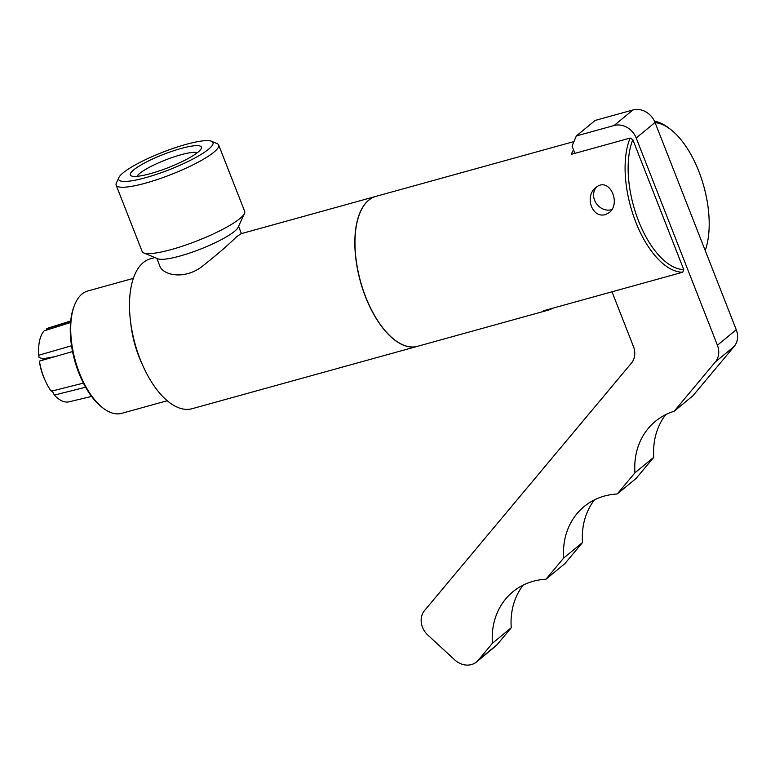 <?xml version="1.0" encoding="UTF-8"?>
<svg xmlns="http://www.w3.org/2000/svg" width="775" height="775" viewBox="0 0 775 775"><rect width="100%" height="100%" fill="white"/><g stroke="black" fill="none" stroke-linecap="round" stroke-linejoin="round"><path stroke-width="1.16" d="M574.905 153.353L572.057 146.078L576.329 135.954L614.12 125.502A18.348 15.713 50.5 0 1 636.197 137.998L717.417 345.253A18.348 15.713 50.5 0 1 715.364 361.935L674.114 411.273A73.392 62.843 -129.5 0 0 655.379 421.338A73.392 62.843 -129.5 0 0 634.948 472.808L617.249 493.975A73.392 62.843 -129.5 0 0 584.108 506.579A73.392 62.843 -129.5 0 0 563.687 558.048L545.978 579.216A73.392 62.843 -129.5 0 0 512.837 591.819A73.392 62.843 -129.5 0 0 492.416 643.289L478.301 660.174A18.348 15.713 50.5 0 1 476.528 661.937A18.348 15.713 50.5 0 1 454.731 659.883L427.848 635.083A18.348 15.713 50.5 0 1 424.526 610.584L631.383 363.175A18.348 15.713 -129.5 0 0 633.427 346.483L611.998 291.807M476.528 661.937L495.37 646.398A18.348 15.713 -129.5 0 0 497.133 644.645L511.248 627.76L492.416 643.289M563.687 558.048L582.519 542.519L564.82 563.687L545.978 579.216M511.248 627.76A73.392 62.843 50.5 0 1 523.144 585.135M634.948 472.808L653.79 457.279L636.091 478.446L617.249 493.975M582.519 542.519A73.392 62.843 50.5 0 1 594.415 499.894M576.329 135.954L595.171 120.425L632.962 109.963A18.348 15.713 -129.5 0 1 655.03 122.469L736.25 329.714A18.348 15.713 -129.5 0 1 734.206 346.406L692.947 395.744L674.114 411.273M653.79 457.279A73.392 62.843 50.5 0 1 665.686 414.644M612.008 209.521A13.94 11.945 50.5 0 1 611.368 209.725A13.94 11.945 50.5 0 1 595.975 202.934A13.94 11.945 50.5 0 1 596.808 186.823M605.488 214.568C591.838 218.705 584.224 195.862 596.004 187.434C609.14 176.351 621.405 202.856 609.431 212.505L605.488 214.568M42.983 360.094A23.686 11.431 -105.5 0 1 42.896 358.767L54.744 356.703M70.554 322.526L44.204 330.828A38.343 18.503 -105.5 0 0 38.75 355.221L71.523 345.757M42.896 358.767L39.041 357.488L38.75 355.221M72.54 351.559L39.438 361.121L39.728 363.388A31 14.957 -105.5 0 0 44.272 378.51L45.182 380.544A38.343 18.503 -105.5 0 1 39.438 361.121M45.182 380.544A38.343 18.503 -105.5 0 0 51.227 391.21L83.39 383.141M85.599 387.248L54.366 395.085L52.012 390.6M46.5 330.102L46.655 328.803A38.343 18.503 -105.5 0 1 48.602 327.922L70.699 320.957M46.655 328.803L70.67 321.238M91.586 396.432L69.052 401.808A38.343 18.503 -105.5 0 1 54.366 395.085M198.042 152.123A38.169 7.033 158.6 0 1 162.624 169.754A38.169 7.033 158.6 0 1 131.411 175.944A38.169 7.033 158.6 0 1 163.263 154.487A38.169 7.033 158.6 0 1 201.219 148.587A38.169 7.033 158.6 0 1 198.042 152.123M197.344 152.685A33.102 6.103 -21.4 0 0 165.424 159.989A33.102 6.103 -21.4 0 0 137.03 176.322M118.875 177.562L116.376 183.026A55.044 10.143 -21.4 0 0 116.153 185.157L142.164 251.517A55.044 10.143 -21.4 0 0 143.763 252.931L157.829 258.782A43.894 8.089 -21.4 0 0 193.721 251.652A43.894 8.089 -21.4 0 0 234.467 231.376A43.894 8.089 -21.4 0 0 238.109 227.317L244.454 213.464A55.044 10.143 -21.4 0 0 244.667 211.343L218.657 144.983A55.044 10.143 -21.4 0 0 217.058 143.569L211.507 141.263A50.646 9.329 -21.4 0 0 162.421 152.346A50.646 9.329 -21.4 0 0 118.875 177.562A50.646 9.329 -21.4 0 0 152.82 175.547A50.646 9.329 -21.4 0 0 208.582 149.207A50.646 9.329 -21.4 0 0 211.507 141.263M417.376 346.347A77.8 37.539 -105.5 0 1 417.308 346.367A77.8 37.539 -105.5 0 1 362.778 289.278A77.8 37.539 -105.5 0 1 368.658 200.192A77.8 37.539 -105.5 0 1 375.807 196.404L241.044 233.711L236.569 236.753C228.606 244.716 217.019 254.713 201.791 266.736C183.588 280.288 162.634 274.922 159.757 265.806L156.831 258.366M143.763 252.931A55.044 10.143 -21.4 0 0 188.78 243.989A55.044 10.143 -21.4 0 0 239.882 218.569A55.044 10.143 -21.4 0 0 244.454 213.464M116.153 185.157A55.044 10.143 -21.4 0 0 157.984 179.296A55.044 10.143 -21.4 0 0 213.871 152.21A55.044 10.143 -21.4 0 0 218.657 144.983M552.662 308.227A77.8 37.539 -105.5 0 1 548.158 310.155A77.8 37.539 -105.5 0 1 543.314 310.814L682.717 272.228A77.8 37.539 -105.5 0 1 635.8 222.154A77.8 37.539 -105.5 0 1 630.133 138.066L571.272 154.361A77.8 37.539 -105.5 0 1 573.5 149.759M548.158 310.155L417.434 346.338A77.8 37.539 -105.5 0 1 362.903 289.24A77.8 37.539 -105.5 0 1 368.784 200.163A77.8 37.539 -105.5 0 1 375.933 196.375L573.965 141.563M654.497 121.239A77.8 37.539 -105.5 0 1 669.416 128.495L671.208 129.909A75.601 36.483 -105.5 0 1 705.221 250.538M655.098 122.644A75.601 36.483 -105.5 0 1 671.208 129.909M682.717 272.228L683.734 269.574L632.836 139.694L630.133 138.066M683.734 269.574A75.601 36.483 -105.5 0 1 638.542 220.914A75.601 36.483 -105.5 0 1 632.836 139.694M417.308 346.367L191.958 408.745A77.8 37.539 -105.5 0 1 142.881 365.742A77.8 37.539 -105.5 0 1 130.471 320.898A77.8 37.539 -105.5 0 1 143.297 262.57A77.8 37.539 -105.5 0 1 150.447 258.782L154.893 257.552M142.881 365.742L141.118 361.789A63.482 30.632 -105.5 0 1 130.985 325.2L130.471 320.898M167.226 400.743L121.685 413.346A63.482 30.632 -105.5 0 1 102.62 407.728A63.482 30.632 -105.5 0 1 74.352 305.602A63.482 30.632 -105.5 0 1 81.985 294.064A63.482 30.632 -105.5 0 1 87.817 290.974L133.358 278.37M102.62 407.728L101.428 406.778A62.019 29.925 -105.5 0 1 73.819 307.016L74.352 305.602M497.133 644.645L478.301 660.174M734.206 346.406L715.364 361.935M736.25 329.714L717.417 345.253M655.03 122.469L636.197 137.998M632.962 109.963L614.12 125.502M241.412 233.604L238.555 226.329"/></g></svg>
